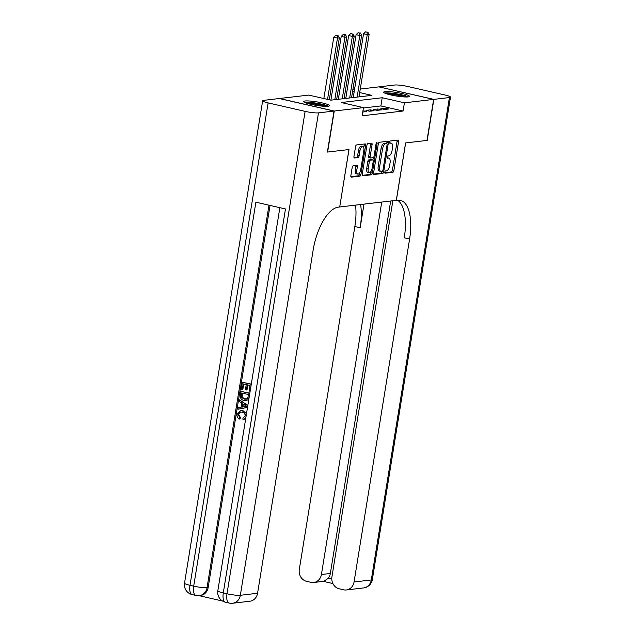 <?xml version="1.0" encoding="UTF-8"?>
<svg xmlns="http://www.w3.org/2000/svg" width="635" height="635" viewBox="0 0 635 635"><rect width="100%" height="100%" fill="white"/><g stroke="black" fill="none" stroke-linecap="round" stroke-linejoin="round"><path stroke-width="0.95" d="M384.794 172.125A1.151 0.492 102.9 0 0 385.048 173.188A1.151 0.492 102.9 0 0 385.12 173.196L392.882 172.283A1.643 0.699 102.9 0 0 393.875 170.593L398.574 141.597A1.643 0.699 102.9 0 0 398.208 140.081A1.643 0.699 102.9 0 0 398.097 140.073L390.334 140.978A1.151 0.492 102.9 0 0 389.644 142.169A1.151 0.492 102.9 0 0 389.898 143.232A1.151 0.492 102.9 0 0 389.969 143.232L390.977 143.121A5.27 2.246 102.9 0 1 391.319 143.137A5.27 2.246 102.9 0 1 392.478 147.995L392.089 150.416A5.27 2.246 102.9 0 1 388.914 155.845L387.914 155.956A1.151 0.492 102.9 0 0 387.215 157.147A1.151 0.492 102.9 0 0 387.469 158.21A1.151 0.492 102.9 0 0 387.548 158.218L388.549 158.099A5.27 2.246 102.9 0 1 388.89 158.115A5.27 2.246 102.9 0 1 390.057 162.981L389.66 165.394A5.27 2.246 102.9 0 1 386.493 170.823L385.485 170.942A1.151 0.492 102.9 0 0 384.794 172.125M305.014 100.989A13.089 1.77 -170.8 0 1 319.675 102.386A13.089 1.77 -170.8 0 1 329.47 105.72A13.089 1.77 -170.8 0 1 328.097 106.267A13.089 1.77 -170.8 0 1 313.428 104.87A13.089 1.77 -170.8 0 1 303.633 101.536A13.089 1.77 -170.8 0 1 305.014 100.989M385.04 91.63A13.089 1.77 -170.8 0 1 399.701 93.028A13.089 1.77 -170.8 0 1 409.496 96.361A13.089 1.77 -170.8 0 1 408.122 96.909A13.089 1.77 -170.8 0 1 393.462 95.512A13.089 1.77 -170.8 0 1 383.667 92.178A13.089 1.77 -170.8 0 1 385.04 91.63M353.179 165.791A1.643 0.699 102.9 0 0 352.187 167.481L350.869 175.617A1.643 0.699 102.9 0 0 351.234 177.141A1.643 0.699 102.9 0 0 351.345 177.141L359.966 176.133A1.643 0.699 102.9 0 0 360.958 174.442L365.649 145.447A1.643 0.699 102.9 0 0 365.292 143.931A1.643 0.699 102.9 0 0 365.181 143.923L356.56 144.931A1.643 0.699 102.9 0 0 355.568 146.629L353.973 156.448A1.643 0.699 102.9 0 0 354.338 157.972A1.643 0.699 102.9 0 0 354.449 157.98L358.14 157.543A1.643 0.699 102.9 0 0 359.124 155.853L359.918 150.979A4.405 1.873 102.9 0 1 362.855 146.455A4.405 1.873 102.9 0 1 363.823 150.519L360.736 169.608A4.405 1.873 102.9 0 1 357.799 174.125A4.405 1.873 102.9 0 1 356.822 170.061L357.338 166.886A1.643 0.699 102.9 0 0 356.981 165.362A1.643 0.699 102.9 0 0 356.87 165.354L353.179 165.791M360.259 89.051L378.881 86.876L433.634 99.401L426.99 140.422L405.59 142.923L396.288 200.358L339.709 206.97L349.012 149.542L327.604 152.043L334.248 111.022L279.503 98.496L308.721 95.083L330.914 100.155L371.864 95.369L359.688 92.583M433.634 99.401L404.416 102.814L382.222 97.742L341.273 102.529L363.474 107.609L334.248 111.022M363.474 107.609L362.14 115.808L403.09 111.022L404.416 102.814M373.594 172.958A1.643 0.699 102.9 0 0 373.959 174.482A1.643 0.699 102.9 0 0 374.071 174.482L382.691 173.474A1.643 0.699 102.9 0 0 383.683 171.783L388.374 142.788A1.643 0.699 102.9 0 0 388.017 141.272A1.643 0.699 102.9 0 0 387.906 141.264L379.285 142.272A1.643 0.699 102.9 0 0 378.293 143.97L373.594 172.958M371.324 174.808L362.704 175.816A1.643 0.699 102.9 0 1 362.601 175.808A1.643 0.699 102.9 0 1 362.236 174.292L366.927 145.296A1.643 0.699 102.9 0 1 367.919 143.605L371.61 143.169A1.643 0.699 102.9 0 1 371.721 143.177A1.643 0.699 102.9 0 1 372.078 144.693L370.181 156.456A1.643 0.699 102.9 0 0 370.538 157.972A1.643 0.699 102.9 0 0 370.649 157.98L373.094 157.694A1.643 0.699 102.9 0 0 374.086 155.996L376.071 143.756A1.151 0.492 102.9 0 1 376.841 142.573A1.151 0.492 102.9 0 1 377.095 143.637L372.316 173.109A1.643 0.699 102.9 0 1 371.324 174.808L369.848 174.466L362.252 175.355M384.54 109.482L389.009 108.958L385.31 108.117L380.841 108.633L384.54 109.482M377.095 110.355L381.564 109.831L377.865 108.982L373.396 109.506L377.095 110.355M369.649 111.22L374.118 110.704L370.419 109.855L365.95 110.379L369.649 111.22M362.752 112.03L366.673 111.569L362.974 110.728L362.768 112.03M403.09 111.022L380.889 105.942L363.41 107.99M334.026 111.046L279.273 98.528L263.716 100.346A10.065 1.365 9.2 0 0 262.66 100.767A10.065 1.365 9.2 0 0 268.129 102.902L305.125 111.363A10.065 1.365 9.2 0 0 318.468 112.871L334.026 111.046L327.382 152.075L348.933 149.55L339.709 206.97M352.814 89.924L354.489 89.725M354.227 91.337L352.647 90.98M380.889 105.942L382.222 97.742M385.31 108.117L385.096 109.418M377.865 108.982L377.65 110.284M370.419 109.855L370.205 111.157M388.89 158.115L387.413 157.774A5.27 2.246 102.9 0 0 387.199 157.75M391.319 143.137L389.834 142.796A5.27 2.246 102.9 0 0 389.628 142.772M384.77 172.72L391.406 171.95A1.643 0.699 102.9 0 0 392.398 170.251L397.089 141.256A1.643 0.699 102.9 0 0 397.073 140.192M386.715 143.597L386.898 142.454A1.643 0.699 102.9 0 0 386.882 141.383M373.61 174.03L381.206 173.141A1.643 0.699 102.9 0 0 382.199 171.442L382.222 171.323M382.254 171.315A1.151 0.492 102.9 0 0 382.945 170.132L387.064 144.685A1.151 0.492 102.9 0 0 386.81 143.621A1.151 0.492 102.9 0 0 386.739 143.613L385.675 143.74A5.27 2.246 102.9 0 0 382.508 149.161L379.69 166.56A5.27 2.246 102.9 0 0 380.849 171.426A5.27 2.246 102.9 0 0 381.19 171.442L382.254 171.315M385.397 143.312A1.151 0.492 102.9 0 0 385.334 143.28A1.151 0.492 102.9 0 0 385.255 143.272L386.739 143.613M380.849 171.426L379.373 171.085A5.27 2.246 102.9 0 1 378.206 166.219L381.024 148.828A5.27 2.246 102.9 0 1 384.199 143.399L385.255 143.272M370.443 157.932L369.165 157.639A1.643 0.699 102.9 0 1 369.062 157.631A1.643 0.699 102.9 0 1 368.697 156.115L370.602 144.359A1.643 0.699 102.9 0 0 370.586 143.288M373.293 157.615L372.912 159.98M371.086 171.236L370.84 172.768L372.316 173.109M368.205 168.656A4.405 1.873 102.9 0 0 369.173 172.72A4.405 1.873 102.9 0 0 372.11 168.196L373.197 161.473A1.643 0.699 102.9 0 0 372.84 159.949A1.643 0.699 102.9 0 0 372.729 159.949L370.284 160.234A1.643 0.699 102.9 0 0 369.292 161.933L368.205 168.656L366.72 168.315A4.405 1.873 102.9 0 0 367.697 172.379L369.173 172.72M371.451 159.655A1.643 0.699 102.9 0 0 371.356 159.615A1.643 0.699 102.9 0 0 371.253 159.607L372.729 159.949M366.72 168.315L367.808 161.592A1.643 0.699 102.9 0 1 368.8 159.893L371.253 159.607M369.848 174.466A1.643 0.699 102.9 0 0 370.84 172.768M357.799 174.125L356.314 173.792A4.405 1.873 102.9 0 1 355.346 169.728L355.862 166.545A1.643 0.699 102.9 0 0 355.846 165.473M362.855 146.455L361.371 146.113A4.405 1.873 102.9 0 0 358.434 150.638L359.918 150.979M353.989 157.52L356.656 157.21A1.643 0.699 102.9 0 0 357.648 155.511L358.434 150.638M363.768 147.606L364.173 145.105A1.643 0.699 102.9 0 0 364.157 144.042M350.885 176.689L358.481 175.8A1.643 0.699 102.9 0 0 359.474 174.101L359.712 172.649M358.997 96.877L369.11 34.409L367.252 34.631L363.553 33.782L353.227 97.552M367.046 32.179L365.562 31.837L367.046 32.179L367.252 34.631L357.132 97.091M367.792 32.091L369.11 34.409M363.553 33.782L365.562 31.837M385.58 93.464A11.327 1.532 -170.8 0 1 396.613 94.067A11.327 1.532 -170.8 0 1 407.273 96.972M404.812 96.957A10.485 1.421 9.2 0 0 387.921 94.226M408.4 96.869A13.002 1.762 9.2 0 0 396.653 93.845A13.002 1.762 9.2 0 0 384.548 93.012M305.546 102.822A11.327 1.532 -170.8 0 1 316.587 103.426A11.327 1.532 -170.8 0 1 327.247 106.339M324.779 106.323A10.485 1.421 9.2 0 0 307.896 103.584M328.374 106.236A13.002 1.762 9.2 0 0 316.619 103.203A13.002 1.762 9.2 0 0 304.514 102.37M433.856 99.377L427.212 140.398L405.662 142.915L396.359 200.343L397.629 200.2A41.942 17.859 -77.1 0 1 400.336 200.335A41.942 17.859 -77.1 0 1 409.591 239.046L354.052 581.985L371.284 579.969L449.413 97.552L433.856 99.377L379.095 86.924M381.746 202.057L321.421 574.524A10.065 9.009 -96.7 0 1 313.714 582.486A10.065 9.009 -96.7 0 1 310.944 582.335L306.578 581.335A10.065 9.009 -96.7 0 1 299.299 569.46L354.838 226.52A41.942 17.859 -77.1 0 0 355.536 205.121M360.601 204.526A41.942 17.859 -77.1 0 1 360.172 227.735L363.99 204.129M449.413 97.552A10.065 1.365 9.2 0 0 450.477 97.131A10.065 1.365 9.2 0 0 445.008 95.004L408.011 86.543A10.065 1.365 9.2 0 0 394.668 85.026L379.103 86.852M392.851 200.755L331.922 576.921A10.065 9.009 -96.7 0 0 339.209 588.796L343.575 589.796A10.065 9.009 -96.7 0 0 346.337 589.955A10.065 9.009 -96.7 0 0 354.052 581.985M390.676 201.009L330.351 573.476A10.065 9.009 83.3 0 1 328.366 578.128L331.787 578.906M397.558 200.208A41.942 17.859 -77.1 0 1 404.265 237.823L409.591 239.046M313.714 582.486L323.929 581.295L328.366 578.128M240.721 412.051L238.681 414.353L240.459 417.624L239.943 418.949L239.347 419.021C237.553 418.044 236.784 416.481 237.045 414.322L240.482 410.702L242.999 410.742L246.515 413.623M240.482 410.702L242.999 410.742M245.721 418.536L243.554 419.513M239.506 399.852L247.753 405.797L247.499 407.36L237.982 409.242L238.22 407.765L241.133 407.273L241.816 403.074L239.268 401.328L239.506 399.852L247.856 405.368M247.523 407.4L237.982 409.242M242.356 382.27L251.23 384.302L250.111 391.239L249.087 391.009L249.984 385.453L247.253 384.826L246.412 390.001L245.388 389.771L246.229 384.596L243.149 383.889L242.213 389.699L241.189 389.461L242.356 382.27L251.293 384.111M247.817 384.961L247.007 389.938L246.412 390.001M243.713 384.016L242.808 389.628L242.213 389.699M270.042 205.438L208.153 587.534A10.065 9.009 83.3 0 1 200.446 595.503L199.326 595.63A10.065 9.009 -96.7 0 0 207.042 587.669L208.153 587.534M199.049 595.662L222.599 601.051M240.879 391.358L249.761 393.39L248.801 398.462L247.936 399.748L245.999 400.598L244.062 400.463C241.221 399.828 239.966 397.962 240.308 394.883L240.879 391.358L249.825 393.2M248.825 399.391L245.999 400.598M339.638 206.978L338.368 207.129A41.942 17.859 102.9 0 0 313.111 250.325L257.572 593.265A10.065 9.009 83.3 0 1 249.857 601.234L232.624 603.25A10.065 9.009 -96.7 0 0 240.332 595.281L257.572 593.265M318.468 112.871L240.332 595.281A10.065 1.365 -170.8 0 1 226.989 593.773L223.29 592.931L285.48 208.963L255.881 202.2L193.691 586.161L189.992 585.311A10.065 1.365 -170.8 0 1 184.523 583.184L262.66 100.767M241.681 392.978L241.602 397.478L244.308 399.074L245.975 399.217L247.737 398.121L248.507 394.541L241.681 392.978M247.936 399.748L248.531 399.685M242.245 393.105L242.197 397.407L246.253 399.169M241.356 395.01L241.951 394.938M241.602 397.478L242.197 397.407M244.308 399.074L244.904 399.01M245.07 405.297L242.776 403.725L242.229 407.083L246.602 406.344L245.07 405.297M243.3 404.082L242.832 406.987M245.92 417.306L242.959 419.584L242.911 418.132L245.142 416.076C245.221 413.885 244.237 412.599 242.181 412.202L240.411 412.075L238.085 414.425L238.681 414.353M238.085 414.425L239.863 417.695L240.459 417.624M242.403 410.813L246.229 415.393M239.863 417.695L239.347 419.021M351.552 97.742L361.664 35.282L359.807 35.496L356.108 34.655L345.781 98.417M359.601 33.044L358.124 32.71L359.601 33.044L359.807 35.496L349.687 97.965M360.347 32.956L361.664 35.282M356.108 34.655L358.124 32.71M344.106 98.615L354.227 36.155L352.361 36.37L348.663 35.52L338.336 99.29M352.155 33.917L350.679 33.576L352.155 33.917L352.361 36.37L342.241 98.838M352.901 33.83L354.227 36.155M348.663 35.52L350.679 33.576M336.661 99.489L346.781 37.02L344.916 37.243L341.217 36.393L330.891 100.155M344.71 34.79L343.233 34.449L344.71 34.79L344.916 37.243L334.804 99.703M345.456 34.703L346.781 37.02M341.217 36.393L343.233 34.449M329.311 99.79L339.336 37.894L337.471 38.108L333.772 37.267L323.85 98.544M337.264 35.655L335.788 35.322L337.264 35.655L337.471 38.108L327.549 99.385M338.01 35.568L339.336 37.894M333.772 37.267L335.788 35.322M387.207 157.79L388.549 158.099M389.628 142.811L390.977 143.121M397.089 141.256L398.574 141.597M392.398 170.251L393.875 170.593M391.406 171.95L392.882 172.283M386.898 142.454L388.374 142.788M382.199 171.442L383.683 171.783M381.206 173.141L382.691 173.474M384.199 143.399L385.675 143.74M381.024 148.828L382.508 149.161M378.206 166.219L379.69 166.56M370.602 144.359L372.078 144.693M368.697 156.115L370.181 156.456M376.15 143.423L377.095 143.637M368.8 159.893L370.284 160.234M367.808 161.592L369.292 161.933M355.862 166.545L357.338 166.886M355.346 169.728L356.822 170.061M357.648 155.511L359.124 155.853M356.656 157.21L358.14 157.543M364.173 145.105L365.649 145.447M359.474 174.101L360.958 174.442M358.481 175.8L359.966 176.133M360.172 227.735L354.838 226.52M321.421 574.524L330.351 573.476M371.284 579.969A10.065 9.009 83.3 0 1 363.577 587.939A10.065 10.065 0 0 0 372.34 579.549A10.065 1.365 -170.8 0 1 371.284 579.969M268.129 102.902L189.992 585.311A10.065 4.286 102.9 0 0 192.214 594.606L195.913 595.447A10.065 4.286 -77.1 0 1 193.691 586.161A10.065 1.365 -170.8 0 0 207.042 587.669L268.986 205.192M279.868 207.685L217.821 590.796A10.065 1.365 -170.8 0 0 223.29 592.931A10.065 4.286 102.9 0 0 225.512 602.218L229.211 603.067A10.065 4.286 -77.1 0 1 226.989 593.773L305.125 111.363M385.334 143.28L386.81 143.621M369.062 157.631L370.538 157.972M371.356 159.615L372.84 159.949M346.337 589.955L363.577 587.939M372.34 579.549L450.477 97.131M323.318 581.366L332.891 583.549M217.821 590.796A10.065 10.065 0 0 0 225.512 602.218M229.211 603.067A10.065 10.065 0 0 0 232.624 603.25M184.523 583.184A10.065 10.065 0 0 0 192.214 594.606M195.913 595.447A10.065 10.065 0 0 0 199.326 595.63M243.713 419.497L243.118 419.568"/></g></svg>
